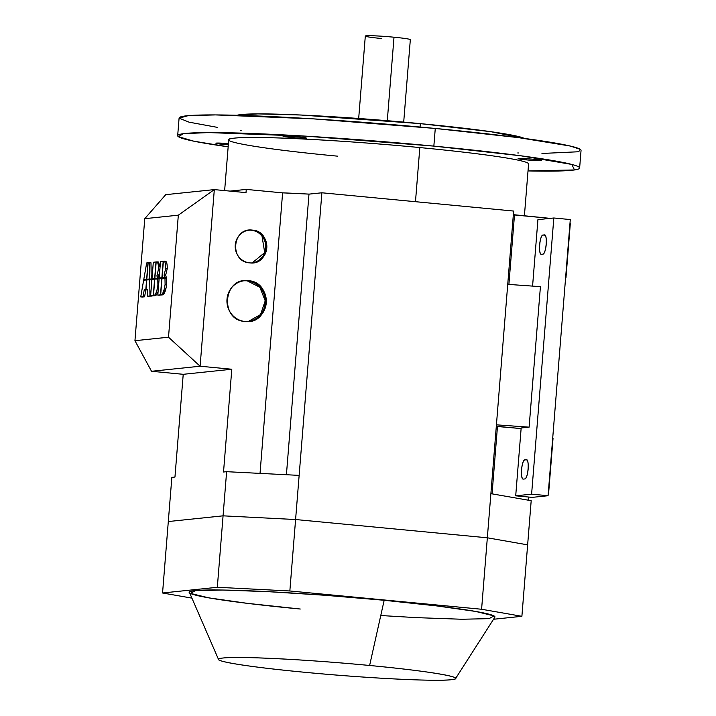 <?xml version="1.0" encoding="UTF-8"?>
<svg xmlns="http://www.w3.org/2000/svg" width="716" height="716" viewBox="0 0 716 716"><rect width="100%" height="100%" fill="white"/><g stroke="black" fill="none" stroke-linecap="round" stroke-linejoin="round"><path stroke-width="1.07" d="M167.231 268.625L165.682 268.482C165.736 264.455 165.244 262.002 164.206 261.125C165.262 261.958 165.745 264.41 165.682 268.482L167.231 268.625L165.638 275.338L166.407 277.548L165.638 275.338L164.098 275.186L164.859 277.396L166.407 277.548L163.597 277.835L166.407 277.548L164.859 277.396L164.098 275.186L165.638 275.338L167.231 268.625C167.293 264.562 166.801 262.11 165.754 261.268L164.313 261.134M164.206 261.125L165.754 261.268M165.682 268.482L164.098 275.186L165.682 268.482M159.641 272.375L158.442 276.09L159.203 278.291L158.442 276.09L156.894 275.937L157.663 278.148L159.203 278.291L156.401 278.587L159.203 278.291L157.663 278.148L156.894 275.937L158.442 276.09L159.641 272.366M160.053 267.292L158.603 262.02L157.01 261.877L158.603 262.02M157.01 261.877C158.057 262.709 158.549 265.162 158.478 269.225L159.883 269.359L158.478 269.225L156.894 275.937L158.478 269.225C158.54 265.206 158.048 262.754 157.01 261.877L156.178 261.958L154.853 278.443L157.663 278.148L154.853 278.443L156.401 278.587L154.853 278.443L156.178 261.958L157.108 261.886M155.846 295.627L158.084 291.663L155.846 295.627L154.307 295.484L155.846 295.627M158.612 285.201L157.896 285.129C157.117 290.696 155.918 294.142 154.307 295.484C155.918 294.151 157.117 290.696 157.896 285.129L158.612 285.201M159.113 278.909L157.78 278.784L157.896 285.129L157.78 278.784L154.799 279.088L153.475 295.574L155.023 295.717L153.475 295.574L154.611 279.106L159.113 278.909M166.103 287.966L163.051 294.885C164.671 293.542 165.861 290.087 166.64 284.529L165.101 284.386C164.322 289.944 163.123 293.39 161.503 294.732L163.051 294.885L161.503 294.732C163.123 293.399 164.322 289.944 165.101 284.386L166.64 284.529L166.524 278.175L164.975 278.032L165.101 284.386L164.975 278.032L162.004 278.336L160.679 294.822L162.219 294.965L160.679 294.822L162.004 278.336L166.524 278.175L166.64 284.529M455.546 678.58L494.89 617.156A153.233 8.019 -175.4 0 0 384.17 600.277A153.233 8.019 -175.4 0 0 189.48 592.356A153.233 8.019 -175.4 0 0 300.272 609.021C221.208 601.601 170.909 592.794 195.352 590.655C215.749 588.122 306.269 592.741 384.17 600.277A153.233 8.019 -175.4 0 0 189.516 592.588L218.541 659.508A118.928 6.22 4.6 0 1 369.617 665.477C309.151 659.633 238.893 656.053 223.061 658.013C204.096 659.678 243.136 666.507 304.497 672.261C364.963 678.115 435.212 681.695 451.044 679.735C470.009 678.07 430.978 671.241 369.617 665.477L384.17 600.277L369.617 665.477A118.928 6.22 4.6 0 1 455.546 678.58A118.928 6.22 4.6 0 1 304.497 672.261A118.928 6.22 4.6 0 1 218.541 659.508M493.539 619.259L521.892 616.306L493.539 619.259L521.892 616.306L481.591 609.253L289.846 590.977L217.324 587.281L162.559 592.991L191.924 598.128M247.163 280.806L243.941 280.779A20.487 19.69 -95.9 0 1 247.163 280.806A20.487 19.69 -95.9 0 1 265.215 300.827A20.487 19.69 -95.9 0 1 248.201 321.511L260.535 314.584L265.215 300.827L259.845 287.259L247.163 280.806L248.264 280.69L247.163 280.806M244.988 321.475A20.487 19.69 84.1 0 0 248.747 321.457A20.487 19.69 84.1 0 0 266.325 300.997A20.487 19.69 84.1 0 0 248.264 280.69A20.487 19.69 84.1 0 0 244.505 280.708A20.487 19.69 84.1 0 0 226.927 301.168A20.487 19.69 84.1 0 0 244.988 321.475C219.552 320.32 223.034 277.02 248.264 280.69C273.7 281.844 270.218 325.154 244.988 321.475M251.235 230.23L252.336 230.113A16.45 15.815 84.1 0 0 249.311 230.131A16.45 15.815 84.1 0 0 235.197 246.564A16.45 15.815 84.1 0 0 249.705 262.87A16.45 15.815 84.1 0 0 252.721 262.861A16.45 15.815 84.1 0 0 266.844 246.429A16.45 15.815 84.1 0 0 252.336 230.113L248.756 230.194A16.45 15.815 -95.9 0 1 251.235 230.23A16.45 15.815 -95.9 0 1 265.734 246.25A16.45 15.815 -95.9 0 1 252.175 262.906L264.705 252.587L262.002 236.092M162.058 277.692L164.859 277.396L162.058 277.692L163.597 277.835L162.058 277.692L163.382 261.206L162.058 277.692M149.438 262.665L148.149 262.799L146.816 279.276L149.698 278.98L149.438 262.665L150.987 262.808L151.246 279.124L146.816 279.276L148.149 262.799L149.438 262.665L149.698 278.98L151.246 279.124L150.987 262.808L149.438 262.665M147.559 289.497L147.666 296.173L149.975 295.932L149.716 279.616L146.771 279.929L145.983 289.667L147.559 289.81L145.983 289.667L146.771 279.929L151.255 279.768L151.362 286.454L151.255 279.768L149.716 279.616L149.975 295.932L147.666 296.173L151.524 296.084L147.666 296.173L147.559 289.497M144.229 289.846L145.804 289.685L146.592 279.947L143.639 280.251L140.73 296.898L143.039 296.657L144.229 289.846L145.778 289.989L144.587 296.809L142.278 297.042L144.587 296.809L145.778 289.989L147.353 289.828L144.229 289.846L143.039 296.657L144.587 296.809L140.73 296.898L142.278 297.042L140.73 296.898L143.639 280.251L146.592 279.947L145.804 289.685L147.353 289.828L144.229 289.846M147.97 262.817L146.673 262.951L143.764 279.598L146.637 279.294L147.97 262.817L146.637 279.294L148.185 279.446L143.764 279.598L146.673 262.951L147.97 262.817M200.104 366.225L214.317 189.606L178.329 215.176L168.511 337.209L200.104 366.225L168.511 337.209L134.948 340.7L151.524 371.282L200.104 366.225L231.796 369.241L223.526 472.005L226.623 471.683L299.145 475.379L226.623 471.683L223.526 472.005L231.796 369.241L183.224 374.307L174.955 477.062L171.858 477.384L174.955 477.062L183.224 374.307L151.524 371.282L134.948 340.7L144.766 218.675L165.736 194.662L144.766 218.675L134.948 340.7L168.511 337.209L178.329 215.176L144.766 218.675L178.329 215.176L214.317 189.606L165.736 194.662L214.317 189.606L200.104 366.225L151.524 371.282L183.224 374.307L231.796 369.241L200.104 366.225M162.04 294.947L157.806 295.117L159.355 295.269L157.806 295.117L159.14 278.64L161.816 278.363L159.14 278.64L157.806 295.117L160.491 294.84L161.816 278.363L160.491 294.84L162.04 294.947M154.835 295.699L150.611 295.869L152.159 296.012L150.611 295.869L151.935 279.392L154.611 279.106L151.935 279.392L150.611 295.869L153.287 295.592L154.611 279.106L153.287 295.592L154.835 295.699M151.515 295.959L149.975 295.932L151.515 295.959M156.213 278.569L151.989 278.739L153.537 278.882L151.989 278.739L153.314 262.262L155.99 261.975L153.314 262.262L151.989 278.739L154.665 278.461L155.99 261.975L154.665 278.461L156.213 278.569M163.418 277.817L159.185 277.987L160.733 278.139L159.185 277.987L160.518 261.51L163.194 261.233L160.518 261.51L159.185 277.987L161.87 277.71L163.194 261.233L161.87 277.71L163.418 277.817M381.646 38.503C353.337 35.89 366.467 34.52 394.006 37.214A22.581 1.181 -175.4 0 0 365.312 36.051L358.68 118.489M387.293 120.7L394.006 37.214L387.293 120.7M403.699 122.105L410.331 39.675A22.581 1.181 -175.4 0 0 394.006 37.214M420.337 123.635L490.684 131.663L524.255 138.394A145.169 7.599 -175.4 0 0 420.337 123.635A145.169 7.599 -175.4 0 0 237.068 115.285L257.858 113.889L301.015 115.025L420.337 123.635L420.059 127.036L420.337 123.635M297.901 136.837A11.698 0.609 -175.4 0 0 283.044 136.228A11.698 0.609 -175.4 0 0 291.502 137.499L291.591 136.326L291.502 137.499A11.698 0.609 -175.4 0 0 306.358 138.107A11.698 0.609 -175.4 0 0 297.901 136.837C312.561 138.188 305.768 138.895 291.502 137.499C276.841 136.147 283.634 135.431 297.901 136.837M228.413 143.621A11.698 0.609 -175.4 0 0 215.91 143.227A11.698 0.609 -175.4 0 0 224.368 144.498L224.457 143.316L224.368 144.498A11.698 0.609 -175.4 0 0 228.315 144.838L224.368 144.498L228.413 143.621M532.937 159.229A11.698 0.609 -175.4 0 0 518.08 158.621A11.698 0.609 -175.4 0 0 526.537 159.892L526.627 158.719L526.537 159.892A11.698 0.609 -175.4 0 0 541.394 160.5A11.698 0.609 -175.4 0 0 532.937 159.229C547.597 160.59 540.804 161.297 526.537 159.892C511.877 158.54 518.67 157.833 532.937 159.229M217.19 127.332L189.069 122.168L179.098 118.149L188.21 115.652L215.516 114.918L312.964 118.838L435.274 128.45L518.545 137.633L570.267 146.037L580.273 149.331L578.716 151.747L541.958 153.466M518.536 152.982L517.731 152.956M241.185 130.706L240.388 130.607M579.629 168.036A201.626 10.552 4.6 0 1 528.014 170.927L574.5 169.952L571.807 164.438L520.666 155.766L433.851 146.109A201.626 10.552 4.6 0 1 579.629 168.036L581.052 150.369A201.626 10.552 -175.4 0 0 435.274 128.45L433.851 146.109L306.895 136.219L208.598 132.576L183.457 133.677L178.329 136.649L193.759 141.177L228.162 146.807A201.626 10.552 4.6 0 1 177.675 135.691A201.626 10.552 4.6 0 1 433.851 146.109L435.274 128.45A201.626 10.552 -175.4 0 0 179.098 118.033L177.675 135.691M337.469 156.151C259.872 148.874 210.495 140.229 234.49 138.125C254.511 135.646 343.358 140.175 419.827 147.568L415.477 201.706L419.827 147.568A150.414 7.876 -175.4 0 0 228.726 139.799L224.636 190.59M282.131 192.828L309.142 194.117L282.131 192.828A150.414 7.876 4.6 0 1 309.142 194.117L321.887 192.783L513.632 211.059L490.89 493.646L531.191 500.699L527.638 544.858L487.336 537.797L295.592 519.53L223.07 515.833L226.623 471.683L223.07 515.833L168.305 521.543L223.07 515.833L295.592 519.53L487.336 537.797L527.638 544.858L531.191 500.699L490.89 493.646L487.336 537.797L513.632 211.059L321.887 192.783L295.592 519.53L321.887 192.783L308.99 194.126A150.011 7.849 -175.4 0 0 282.605 192.873L260.033 473.383L282.605 192.873L246.268 189.409L282.131 192.828M286.418 474.726L308.99 194.126L286.418 474.726M514.965 215.015L550.174 218.371L513.336 214.666A150.414 7.876 4.6 0 1 514.965 215.015L514.491 214.97L514.965 215.015M513.336 214.719L514.491 214.97A150.011 7.849 -175.4 0 0 513.336 214.719M508.897 284.431L514.491 214.97L508.897 284.431M545.037 235.17L543.041 235.036A9.675 2.613 -84.6 0 0 539.64 244.648A9.675 2.613 -84.6 0 0 541.323 254.305A9.675 2.613 -84.6 0 0 541.484 254.305C538.02 255.254 539.667 234.794 543.041 235.036L544.366 234.902C547.83 233.944 546.183 254.404 542.809 254.162A9.675 2.613 -84.6 0 0 546.218 244.478A9.675 2.613 -84.6 0 0 544.482 234.893A9.675 2.613 -84.6 0 0 544.366 234.902L543.041 235.036L545.037 235.17M565.962 277.745L570.348 223.15L565.962 277.745M526.949 459.958L524.953 459.824A9.675 2.613 -84.6 0 0 521.552 469.436A9.675 2.613 -84.6 0 0 523.235 479.085A9.675 2.613 -84.6 0 0 523.405 479.093C519.932 480.042 521.579 459.582 524.953 459.824L526.278 459.681C529.742 458.732 528.095 479.192 524.73 478.95A9.675 2.613 -84.6 0 0 528.131 469.266A9.675 2.613 -84.6 0 0 526.403 459.681A9.675 2.613 -84.6 0 0 526.278 459.681L524.953 459.824L526.949 459.958M548.644 492.894L553.038 438.308L548.644 492.894M532.167 497.378L515.708 495.812L521.167 427.98L515.708 495.812L531.603 494.156L553.826 217.986L537.922 219.642L532.579 286.105L537.922 219.642L553.826 217.986L570.285 219.561L548.071 495.723L532.167 497.378L548.071 495.723L570.285 219.561L553.826 217.986L531.603 494.156L548.071 495.723L531.603 494.156L515.708 495.812L532.167 497.378M542.809 254.162L541.484 254.305L542.809 254.162M524.73 478.95L523.405 479.093L524.73 478.95M540.419 286.66L529.115 427.148L521.167 427.98L529.115 427.148L496.43 424.839L529.115 427.148L540.419 286.66L507.733 284.35L540.419 286.66M496.313 426.262L521.114 428.571L497.468 426.512A150.011 7.849 -175.4 0 0 496.313 426.262M492.053 493.852L497.468 426.512L492.053 493.852M528.157 500.171L528.417 497.02L528.157 500.171M524.398 215.91L528.578 163.928A150.414 7.876 -175.4 0 0 419.827 147.568M230.042 191.1L246.268 189.409L246.009 192.622L214.317 189.606L246.009 192.622L246.268 189.409L230.042 191.1M249.705 262.87C229.281 261.949 232.074 227.169 252.336 230.113C272.76 231.044 269.968 265.824 249.705 262.87M171.858 477.384L168.305 521.543L171.858 477.384M494.962 616.941A153.233 8.019 -175.4 0 0 384.17 600.277M300.272 609.021L247.262 603.328L208.705 597.842L190.474 593.394L195.352 590.655L222.587 590.047L268.035 591.658L324.778 595.256L384.17 600.277L437.181 605.969L475.737 611.455L493.968 615.903L489.091 618.642L461.856 619.25L416.408 617.631L380.769 615.527M527.638 544.858L521.892 616.306L527.638 544.858L487.336 537.797L481.591 609.253L521.892 616.306L481.591 609.253L289.846 590.977L217.324 587.281L162.559 592.991L217.324 587.281L289.846 590.977L295.592 519.53L223.07 515.833L217.324 587.281L223.07 515.833L168.305 521.543L162.559 592.991L168.305 521.543M148.364 279.428L151.246 279.124L148.364 279.428M145.303 279.741L148.185 279.446L145.303 279.741M481.591 609.253L487.336 537.797L295.592 519.53L289.846 590.977L481.591 609.253"/></g></svg>
